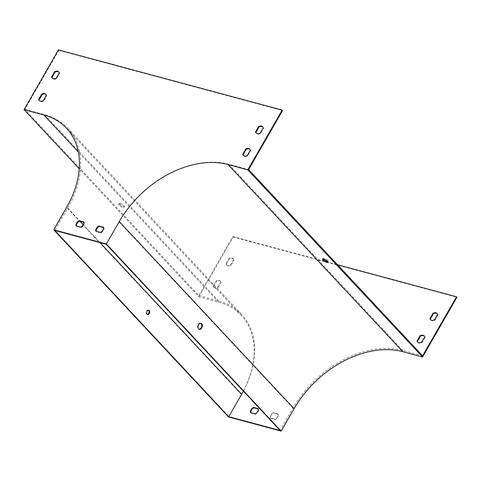 <?xml version="1.0" encoding="UTF-8"?>
<svg xmlns="http://www.w3.org/2000/svg" width="481" height="481" viewBox="0 0 481 481"><rect width="100%" height="100%" fill="white"/><g stroke="black" fill="none" stroke-linecap="round" stroke-linejoin="round"><path stroke-width="0.36" stroke-dasharray="2.4 1.8" d="M422.571 355.802L402.831 350.487A90.819 63.769 -43 0 0 292.983 408.068L280.092 430.483M106.157 244.258L119.047 221.843A90.819 63.769 137 0 1 228.896 164.268L248.635 169.583M323.124 259.031A3.145 0.896 29.9 0 1 323.004 258.465A3.145 0.896 29.9 0 1 324.206 258.399A3.145 0.896 29.9 0 1 327.236 259.95A3.145 0.896 29.9 0 1 328.463 261.604A3.145 0.896 29.9 0 1 327.91 261.784M233.61 259.59A4.497 3.157 -43 0 0 233.057 258.568A4.497 3.157 -43 0 0 229.004 258.345L225.938 263.684A4.497 3.157 -43 0 0 226.491 264.706A4.497 3.157 -43 0 0 230.543 264.923L233.61 259.59L234.049 260.053A4.497 3.157 -43 0 0 233.495 259.037A4.497 3.157 -43 0 0 229.443 258.814L226.371 264.153A4.497 3.157 -43 0 0 226.924 265.175A4.497 3.157 -43 0 0 230.982 265.392L234.049 260.053M273.19 412.662A4.497 3.157 -43 0 0 270.178 417.893L274.879 419.155A4.497 3.157 -43 0 0 277.886 413.925L273.19 412.662L273.623 413.131A4.497 3.157 -43 0 0 270.617 418.362L275.318 419.624A4.497 3.157 -43 0 0 278.325 414.394L273.623 413.131M220.719 282.004A4.497 3.157 -43 0 0 220.172 280.982A4.497 3.157 -43 0 0 216.113 280.766L213.047 286.099A4.497 3.157 -43 0 0 213.6 287.121A4.497 3.157 -43 0 0 217.652 287.337L220.719 282.004L221.158 282.473A4.497 3.157 -43 0 0 220.605 281.451A4.497 3.157 -43 0 0 216.552 281.229L213.486 286.568A4.497 3.157 -43 0 0 214.033 287.59A4.497 3.157 -43 0 0 218.091 287.806L221.158 282.473M58.423 49.874L58.856 50.343L24.916 109.367L198.851 295.593L232.792 236.562L337.53 264.754M198.851 295.593L218.59 300.902A90.819 63.769 137 0 1 241.57 314.376A90.819 63.769 137 0 1 243.368 391.167M147.348 314.37A2.249 1.467 -74.9 0 1 147 314.346A2.249 1.467 -74.9 0 1 146.495 311.003A2.249 1.467 -74.9 0 1 148.172 309.998A2.249 1.467 -74.9 0 1 148.485 310.149M228.547 416.961L241.438 394.546A89.917 63.137 -43 0 0 241.348 315.458A89.917 63.137 -43 0 0 218.596 302.116L198.857 296.807L79.221 168.717M119.793 204.245A3.145 0.896 -150.1 0 0 118.597 204.311A3.145 0.896 -150.1 0 0 120.875 206.662A3.145 0.896 -150.1 0 0 124.05 207.449A3.145 0.896 -150.1 0 0 122.823 205.796A3.145 0.896 -150.1 0 0 119.793 204.245M198.857 296.807L233.231 237.031L232.792 236.562M233.231 237.031L456.95 297.246M417.815 342.238A4.497 3.157 -43 0 0 418.019 342.484A4.497 3.157 -43 0 0 422.071 342.706L425.138 337.367A4.497 3.157 -43 0 0 424.585 336.351A4.497 3.157 -43 0 0 424.35 336.129M430.705 319.823A4.497 3.157 -43 0 0 430.904 320.069A4.497 3.157 -43 0 0 434.962 320.292L438.029 314.953A4.497 3.157 -43 0 0 437.476 313.937A4.497 3.157 -43 0 0 437.241 313.714M250.817 412.68A4.497 3.157 -43 0 0 250.878 413.047L255.579 414.309A4.497 3.157 -43 0 0 258.586 409.078L258.207 408.982M24.916 109.367L44.655 114.682A90.819 63.769 137 0 1 67.635 128.15A90.819 63.769 137 0 1 67.719 208.032L54.834 230.447M120.226 203.499A3.145 0.896 29.9 0 1 123.256 205.05A3.145 0.896 29.9 0 1 124.483 206.704A3.145 0.896 29.9 0 1 121.308 205.91A3.145 0.896 29.9 0 1 119.023 203.565A3.145 0.896 29.9 0 1 120.226 203.499M249.982 149.441A4.497 3.157 137 0 1 250.216 149.657A4.497 3.157 137 0 1 250.769 150.679L247.697 156.012A4.497 3.157 137 0 1 243.645 155.796A4.497 3.157 137 0 1 243.44 155.543M262.866 127.026A4.497 3.157 137 0 1 263.107 127.243A4.497 3.157 137 0 1 263.654 128.265L260.588 133.598A4.497 3.157 137 0 1 256.535 133.381A4.497 3.157 137 0 1 256.331 133.129M58.886 72.126A4.497 3.157 137 0 1 59.127 72.342A4.497 3.157 137 0 1 59.674 73.365L56.608 78.704A4.497 3.157 137 0 1 52.555 78.481A4.497 3.157 137 0 1 52.351 78.235M83.838 222.288L84.211 222.39A4.497 3.157 137 0 1 81.205 227.621L76.503 226.359A4.497 3.157 137 0 1 76.443 225.992M103.577 227.603L103.95 227.705A4.497 3.157 137 0 1 100.944 232.936L96.248 231.668A4.497 3.157 137 0 1 96.188 231.301M46.002 94.541A4.497 3.157 137 0 1 46.236 94.757A4.497 3.157 137 0 1 46.789 95.779L43.717 101.118A4.497 3.157 137 0 1 39.664 100.896A4.497 3.157 137 0 1 39.46 100.649M58.856 50.343L282.575 110.552M200.703 323.256A3.145 2.056 105.1 0 0 200.385 323.124A3.145 2.056 105.1 0 0 197.583 325.631A3.145 2.056 105.1 0 0 198.749 329.202A3.145 2.056 105.1 0 0 199.092 329.251M43.717 101.118L43.284 100.649M46.789 95.779L46.35 95.31M216.552 281.229L216.113 280.766M218.091 287.806L217.652 287.337M213.486 286.568L213.047 286.099M96.248 231.668L95.809 231.199M100.944 232.936L100.505 232.467M103.95 227.705L103.517 227.236M270.617 418.362L270.178 417.893M278.325 414.394L277.886 413.925M275.318 419.624L274.879 419.155M76.503 226.359L76.07 225.89M81.205 227.621L80.766 227.152M84.211 222.39L83.772 221.921M250.878 413.047L250.439 412.578M258.586 409.078L258.147 408.616M255.579 414.309L255.14 413.846M56.608 78.704L56.169 78.235M59.674 73.365L59.241 72.896M229.443 258.814L229.004 258.345M230.982 265.392L230.543 264.923M226.371 264.153L225.938 263.684M260.588 133.598L260.149 133.135M263.654 128.265L263.221 127.796M438.029 314.953L437.59 314.49M434.962 320.292L434.523 319.823M247.697 156.012L247.264 155.549M250.769 150.679L250.33 150.21M425.138 337.367L424.699 336.904M422.071 342.706L421.633 342.238M228.896 164.268L402.831 350.487M241.438 394.546L66.625 207.383M218.596 302.116L78.295 151.906M67.719 208.032L80.099 221.284M83.273 224.681L100.018 242.604M44.655 114.682L218.59 300.902M119.047 221.843L292.983 408.068M241.348 315.458L66.54 128.301M67.635 128.15L241.57 314.376M39.664 100.896L39.226 100.427M46.236 94.757L45.797 94.294M220.605 281.451L220.172 280.982M214.033 287.59L213.6 287.121M52.555 78.481L52.116 78.012M59.127 72.342L58.688 71.873M233.495 259.037L233.057 258.568M226.924 265.175L226.491 264.706M256.535 133.381L256.096 132.912M263.107 127.243L262.668 126.774M437.476 313.937L437.037 313.468M430.904 320.069L430.471 319.606M243.645 155.796L243.206 155.327M250.216 149.657L249.777 149.188M424.585 336.351L424.152 335.882M418.019 342.484L417.58 342.021M119.023 203.565L118.597 204.311M124.483 206.704L124.05 207.449M198.749 329.202L199.411 329.377M200.385 323.124L201.046 323.298M148.827 310.179L148.172 309.998M147.661 314.52L147 314.346M323.004 258.465L322.577 259.211M328.463 261.604L328.03 262.349"/><path stroke-width="0.72" d="M337.53 264.754L456.511 296.777L456.95 297.246L422.577 357.016L247.769 169.859L228.03 164.544A89.917 63.137 -43 0 0 119.264 221.555L106.379 243.969L281.187 431.126L228.547 416.961L53.74 229.798L106.379 243.969M422.577 357.016L402.837 351.707A89.917 63.137 -43 0 0 294.077 408.712L281.187 431.126M323.773 259.145A3.145 0.896 29.9 0 1 326.803 260.696A3.145 0.896 29.9 0 1 328.03 262.349A3.145 0.896 29.9 0 1 324.855 261.562A3.145 0.896 29.9 0 1 322.577 259.211A3.145 0.896 29.9 0 1 323.773 259.145M53.74 229.798L66.625 207.383A89.917 63.137 -43 0 0 66.54 128.301A89.917 63.137 -43 0 0 43.789 114.959L24.05 109.644L58.423 49.874L282.143 110.083L282.575 110.552L248.635 169.583L422.571 355.802L456.511 296.777M327.91 261.784A3.145 0.896 29.9 0 1 327.266 261.67A3.145 0.896 29.9 0 1 323.124 259.031M424.699 336.904A4.497 3.157 -43 0 0 424.152 335.882A4.497 3.157 -43 0 0 420.093 335.66L417.027 340.999A4.497 3.157 -43 0 0 417.58 342.021A4.497 3.157 -43 0 0 421.633 342.238L424.699 336.904M437.59 314.49A4.497 3.157 -43 0 0 437.037 313.468A4.497 3.157 -43 0 0 432.984 313.245L429.918 318.584A4.497 3.157 -43 0 0 430.471 319.606A4.497 3.157 -43 0 0 434.523 319.823L437.59 314.49M253.445 407.347A4.497 3.157 -43 0 0 250.439 412.578L255.14 413.846A4.497 3.157 -43 0 0 258.147 408.616L253.445 407.347L253.884 407.816A4.497 3.157 -43 0 0 250.817 412.68M243.368 391.167A90.819 63.769 137 0 1 241.654 394.252L228.77 416.666L280.092 430.483L106.157 244.258L54.834 230.447L228.77 416.666M282.143 110.083L247.769 169.859M201.755 327.976A3.145 2.056 105.1 0 0 201.046 323.298A3.145 2.056 105.1 0 0 198.244 325.805A3.145 2.056 105.1 0 0 199.411 329.377A3.145 2.056 105.1 0 0 201.755 327.976M148.485 310.149A2.249 1.467 -74.9 0 1 149.002 312.554A2.249 1.467 -74.9 0 1 147.348 314.37M79.221 168.717L24.05 109.644M424.35 336.129A4.497 3.157 -43 0 0 420.532 336.129L417.466 341.468A4.497 3.157 -43 0 0 417.815 342.238M437.241 313.714A4.497 3.157 -43 0 0 433.423 313.714L430.357 319.053A4.497 3.157 -43 0 0 430.705 319.823M258.207 408.982L253.884 407.816M149.32 310.479A2.249 1.467 105.1 0 0 148.827 310.179A2.249 1.467 105.1 0 0 147.15 311.177A2.249 1.467 105.1 0 0 147.661 314.52A2.249 1.467 105.1 0 0 149.525 313.137A2.249 1.467 105.1 0 0 149.32 310.479M245.725 148.972L242.658 154.305A4.497 3.157 -43 0 0 243.206 155.327A4.497 3.157 -43 0 0 247.264 155.549L250.33 150.21A4.497 3.157 -43 0 0 249.777 149.188A4.497 3.157 -43 0 0 245.725 148.972L246.164 149.441A4.497 3.157 137 0 1 249.982 149.441M258.616 126.557L255.543 131.89A4.497 3.157 -43 0 0 256.096 132.912A4.497 3.157 -43 0 0 260.149 133.135L263.221 127.796A4.497 3.157 -43 0 0 262.668 126.774A4.497 3.157 -43 0 0 258.616 126.557L259.049 127.026A4.497 3.157 137 0 1 262.866 127.026M54.636 71.657L51.563 76.996A4.497 3.157 -43 0 0 52.116 78.012A4.497 3.157 -43 0 0 56.169 78.235L59.241 72.896A4.497 3.157 -43 0 0 58.688 71.873A4.497 3.157 -43 0 0 54.636 71.657L55.068 72.126A4.497 3.157 137 0 1 58.886 72.126M76.07 225.89L80.766 227.152A4.497 3.157 -43 0 0 83.772 221.921L79.076 220.659A4.497 3.157 -43 0 0 76.07 225.89M95.809 231.199L100.505 232.467A4.497 3.157 -43 0 0 103.517 227.236L98.815 225.974A4.497 3.157 -43 0 0 95.809 231.199M41.745 94.072L38.678 99.411A4.497 3.157 -43 0 0 39.226 100.427A4.497 3.157 -43 0 0 43.284 100.649L46.35 95.31A4.497 3.157 -43 0 0 45.797 94.294A4.497 3.157 -43 0 0 41.745 94.072L42.184 94.541A4.497 3.157 137 0 1 46.002 94.541M243.44 155.543A4.497 3.157 137 0 1 243.091 154.774L246.164 149.441M256.331 133.129A4.497 3.157 137 0 1 255.982 132.359L259.049 127.026M52.351 78.235A4.497 3.157 137 0 1 52.002 77.459L55.068 72.126M76.443 225.992A4.497 3.157 137 0 1 79.515 221.128L83.838 222.288M96.188 231.301A4.497 3.157 137 0 1 99.254 226.437L103.577 227.603M39.46 100.649A4.497 3.157 137 0 1 39.111 99.874L42.184 94.541M199.092 329.251A3.145 2.056 105.1 0 0 201.1 327.801A3.145 2.056 105.1 0 0 201.07 323.545A3.145 2.056 105.1 0 0 200.703 323.256M39.111 99.874L38.678 99.411M99.254 226.437L98.815 225.974M79.515 221.128L79.076 220.659M52.002 77.459L51.563 76.996M255.982 132.359L255.543 131.89M433.423 313.714L432.984 313.245M430.357 319.053L429.918 318.584M243.091 154.774L242.658 154.305M420.532 336.129L420.093 335.66M417.466 341.468L417.027 340.999M402.837 351.707L228.03 164.544M294.077 408.712L119.264 221.555M78.295 151.906L43.789 114.959M80.099 221.284L83.273 224.681M100.018 242.604L241.654 394.252"/></g></svg>
